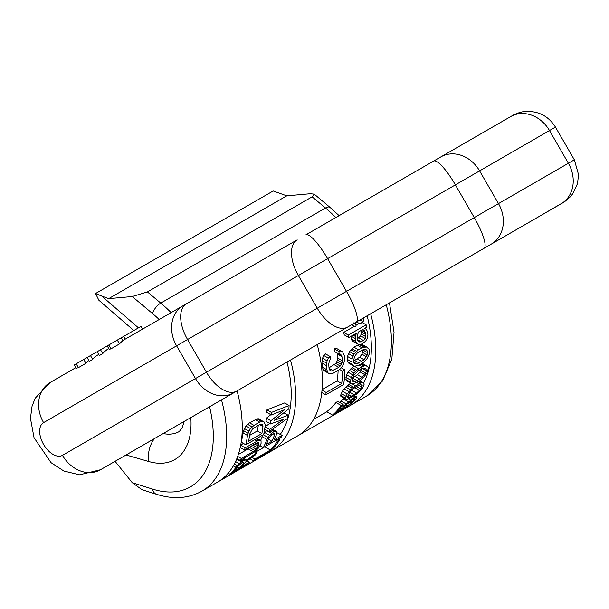 <?xml version="1.0" encoding="UTF-8"?>
<svg xmlns="http://www.w3.org/2000/svg" width="609" height="609" viewBox="0 0 609 609"><rect width="100%" height="100%" fill="white"/><g stroke="black" fill="none" stroke-linecap="round" stroke-linejoin="round"><path stroke-width="0.91" d="M228.208 473.193L229.806 474.114L247.612 463.837A119.63 69.068 -120 0 0 249.317 462.246L241.362 466.837A119.63 69.068 -120 0 0 245.587 461.995L255.27 454.969A119.63 69.068 -120 0 0 256.648 452.769L254.76 451.68M243.783 458.425L246.196 459.818L246.135 460.617L256.648 452.769M246.196 459.818L242.816 460.96L241.103 459.97M243.387 458.653L245.275 459.749M242.618 459.095L244.331 460.084M236.635 459.14L241.484 461.934L242.816 460.96M235.576 461.561L239.383 463.754L241.484 461.934M234.419 463.921L237.419 465.649L239.383 463.754M233.346 465.877L235.957 467.385L237.419 465.649M229.806 474.114A119.63 69.068 -120 0 0 235.957 467.385M217.177 482.343A119.63 69.068 -120 0 0 217.466 482.183A119.63 69.068 -120 0 0 237.091 390.879M363.611 382.939A113.335 65.429 -120 0 0 367.158 315.782M338.124 370.363A113.335 65.429 -120 0 1 337.173 380.907L322.039 389.646M342.593 351.873L336.275 348.264L334.311 348.888L338.848 351.507L340.812 350.883L342.593 351.873L344.222 355.359A119.63 69.068 -120 0 1 344.58 359.424L343.674 364.068L342.212 366.687L338.832 369.96L333.146 373.241L329.713 373.911L328.137 373.035L326.774 369.709A119.63 69.068 -120 0 0 326.416 365.644L327.056 360.848L328.304 358.1L330.131 356.539A119.63 69.068 -120 0 1 330.527 359.34L329.454 360.459L328.685 364.327A119.63 69.068 -120 0 1 329.043 368.392L330.367 370.843L331.547 371.064L338.764 367.349L341.36 364.502L342.311 360.734A119.63 69.068 -120 0 0 341.946 356.676L340.439 354.118L339.243 354.309A119.63 69.068 -120 0 0 338.848 351.507M328.137 373.035L323.676 370.462L322.306 367.128A113.335 65.429 -120 0 0 321.925 363.048L322.534 358.237L323.775 355.489L325.594 353.92L330.131 356.539M336.861 352.459L337.455 354.08A113.335 65.429 -120 0 1 337.835 358.153L337.584 360.163L335.803 363.459L329.005 367.836M339.243 354.309L334.729 351.705A113.335 65.429 -120 0 0 334.311 348.888M332.522 415.079L326.652 411.692A113.335 65.429 -120 0 0 335.947 402.488L341.078 405.449L342.974 404.353A119.63 69.068 -120 0 1 335.894 412.689L341.953 409.195L343.149 407.352A119.63 69.068 -120 0 0 344.633 405.632L352.847 398.263L356.745 396.969L355.999 399.07A119.63 69.068 -120 0 1 354.514 400.783L345.783 407.421A119.63 69.068 -120 0 0 347.541 405.868L352.619 401.879A119.63 69.068 -120 0 0 354.103 400.166L354.575 398.75L352.954 399.154L346.529 404.543A119.63 69.068 -120 0 1 345.044 406.256L344.412 407.566A119.63 69.068 -120 0 1 342.372 409.385L332.522 415.079A119.63 69.068 -120 0 0 341.078 405.449M342.974 404.353L337.835 401.392L335.947 402.488M339.274 402.541L344.047 398.134M359.752 380.709L363.702 382.992L364.197 384.112L362.469 388.253L358.884 392.234L355.702 394.739L347.541 399.23L345.752 399.116L340.842 396.284L340.568 395.294L342.41 391.214L344.222 388.808L350.761 383.023M361.86 363.109L367.349 366.245L368.239 367.592L367.478 372.289L362.865 378.288L359.645 380.785L354.43 383.472L352.055 383.876L346.605 380.762L345.882 379.514L346.688 374.839L348.082 372.19L350.951 368.643L354.057 366.078M353.167 365.697L348.706 363.124L347.602 361.655L347.191 359.287L347.488 356.448L349.543 351.583L353.943 347.16L358.419 349.741L361.83 347.777L366.519 346.947L368.993 349.178L369.457 351.576L369.1 354.377L366.77 359.089L364.068 361.875L358.747 365.354L354.263 366.306L352.048 364.228L351.941 359.021L354.012 354.164L358.419 349.741M359.287 344.549L353.943 347.16M367.745 347.625L362.05 344.367L360.459 344.344M364.776 328.327L366.176 329.142L367.463 331.578A119.63 69.068 -120 0 1 367.927 334.417L367.25 338.338L365.583 341.276L361.091 344.359L359.523 344.778L352.885 341.421L351.264 338.794A113.335 65.429 -120 0 0 350.845 336.374M348.835 337.531L344.222 334.866A113.335 65.429 -120 0 0 343.674 332.407L348.325 335.095A119.63 69.068 -120 0 1 348.835 337.531L356.798 332.94L355.565 335.262L355.336 338.574A119.63 69.068 -120 0 1 355.801 341.413L357.399 344.024M359.31 323.379L355.93 325.335M354.21 326.325L343.674 332.407M280.315 434.301A113.335 65.429 -120 0 0 287.022 362.05M251.692 445.857L248.145 448.863L238.325 454.527M243.455 443.443L240.707 445.027M245.853 444.821L241.278 442.18A113.335 65.429 -120 0 0 242.93 432.854L244.422 428.546L246.051 426.026L249.53 422.806L253.983 425.379L259.67 422.098L263.012 421.382L264.428 422.159L265.227 425.166A119.63 69.068 -120 0 1 263.659 434.544L245.853 444.821A119.63 69.068 -120 0 0 247.414 435.443L248.891 431.126L250.512 428.599L253.983 425.379M264.428 422.159L258.551 418.802L257.082 418.847L249.53 422.806M265.029 446.618A113.335 65.429 -120 0 1 264.793 446.816L255.567 452.144M260.005 445.712L263.301 447.615L281.107 437.331A119.63 69.068 -120 0 0 282.119 435.344L276.905 432.717M260.576 440.497A113.335 65.429 -120 0 0 262.182 436.691L263.21 434.697M263.796 433.951L266.932 430.434M264.945 427.419A113.335 65.429 -120 0 0 265.082 426.795L269.703 423.461M265.082 426.795L269.635 429.421L283.703 419.228L270.548 423.948L266.042 421.352A113.335 65.429 -120 0 0 266.438 418.155L270.807 414.676M266.438 418.155L270.914 420.735L284.822 409.591L271.317 414.973L266.856 412.4A113.335 65.429 -120 0 0 266.932 409.872L271.386 412.438L289.085 405.525A119.63 69.068 -120 0 1 288.872 408.829L274.157 420.385L288.126 415.254A119.63 69.068 -120 0 1 287.593 418.368L269.14 431.705A119.63 69.068 -120 0 0 269.635 429.421M289.085 405.525L284.624 402.945L266.932 409.872M258.285 425.31A113.335 65.429 -120 0 1 257.325 430.936L249.538 435.435M351.302 390.491L354.628 387.644M361.853 368.224L360.117 371.962L357.506 374.794L352.672 377.907M363.025 349.711L361.99 354.194L359.691 357.201L353.578 360.931M361.076 330.466A113.335 65.429 -120 0 1 361.335 331.935L360.711 335.894L357.453 338.779M349.817 404.703L350.738 405.236L297.892 435.747M350.738 405.236A119.63 69.068 -120 0 0 351.028 405.069A119.63 69.068 -120 0 0 370.653 313.764M297.314 436.082A119.63 69.068 -120 0 0 297.603 435.915A119.63 69.068 -120 0 0 317.228 344.61M108.676 298.646L286.763 195.832L310.316 193.731L314.229 194.142L312.158 196.821L147.431 291.924L132.237 296.545L108.676 298.646L101.673 296.027L138.464 327.863M141.996 489.697L132.237 482.678L115.071 461.325M133.843 330.527L98.886 300.275L95.544 293.53L101.673 296.027M286.763 195.832L273.182 190.967L95.544 293.53M269.787 451.033L270.602 451.505L217.756 482.016M270.602 451.505A119.63 69.068 -120 0 0 270.891 451.338A119.63 69.068 -120 0 0 290.516 360.033M264.694 429.139L269.14 431.705M283.855 412.78L288.126 415.254M271.317 414.973A119.63 69.068 -120 0 0 271.386 412.438M270.548 423.948A119.63 69.068 -120 0 0 270.914 420.735M239.086 468.154L233.399 471.435A119.63 69.068 -120 0 0 238.073 465.992L242.763 462.193L244.034 462.018L243.76 462.711A119.63 69.068 -120 0 1 239.086 468.154L237.251 467.088M244.475 450.028A119.63 69.068 -120 0 0 245.107 447.821L258.65 440.315L261.04 440.764L261.078 443.337A119.63 69.068 -120 0 1 260.545 444.737L258.087 448.49L254.082 452.243L240.273 460.45A119.63 69.068 -120 0 0 241.263 458.448L253.009 451.672L256.123 449.122L258.269 446.054A119.63 69.068 -120 0 0 258.81 444.646L258.536 442.804L256.222 443.245L244.475 450.028L240.197 447.554M249.69 434.133L252.301 429.155L259.525 424.587L262.091 424.29L262.951 426.475A119.63 69.068 -120 0 1 261.87 433.562L248.609 441.221A119.63 69.068 -120 0 0 249.69 434.133M270.99 450.34A119.63 69.068 -120 0 0 279.638 439.911L277.361 441.221A119.63 69.068 -120 0 1 270.419 450.066L254.882 459.034A119.63 69.068 -120 0 1 253.184 460.617L270.99 450.34M263.301 447.615A119.63 69.068 -120 0 0 266.902 439.409L269.475 435.29L274.065 431.416L276.296 431.355L276.981 432.154L276.752 433.722A119.63 69.068 -120 0 1 274.164 439.942L282.119 435.344M271.888 441.251L266.209 444.532A119.63 69.068 -120 0 0 268.919 437.962L271.903 434.491L274.065 433.539L274.606 434.681A119.63 69.068 -120 0 1 271.888 441.251L268.455 439.264M343.59 384.553A119.63 69.068 -120 0 0 344.892 369.884L342.616 371.193A119.63 69.068 -120 0 1 341.679 383.51L326.142 392.478A119.63 69.068 -120 0 1 325.777 394.838L343.59 384.553M363.702 382.992L361.639 382.718L358.83 383.739L352.162 388.192L347.153 393.954L345.425 398.096L345.752 399.116M349.376 397.258L347.754 397.235L347.473 396.665L350.061 391.716L352.832 388.976L357.879 385.771L360.033 384.819L361.807 384.934L361.86 387.073L360.734 389.006L356.569 393.102L349.376 397.258L347.587 396.231M367.349 366.245L364.898 365.758L361.936 366.687L355.428 371.224L351.187 377.435L350.426 382.132L351.172 383.396M354.88 381.592L352.923 381.371L352.39 380.655L352.352 378.927L353.943 375.106L358.716 370.47L363.603 368.034L365.689 368.323L366.374 370.835L365.651 372.997L362.073 377.435L354.88 381.592L352.383 380.153M356.943 363.931L354.697 363.55L353.943 362.705L353.54 360.764L354.552 356.608L356.729 353.524L358.967 351.766L363.923 349.368L366.298 349.825L367.113 350.708L367.562 352.672L367.204 355.047L364.144 359.774L356.943 363.931L353.829 362.134M366.176 329.142L364.372 328.563L366.648 327.246A119.63 69.068 -120 0 0 366.131 324.81L348.325 335.095M363.809 329.971L362.477 329.659L358.686 331.844L357.262 335.353L357.232 337.485A119.63 69.068 -120 0 1 357.696 340.317L358.724 341.756L359.988 342.03L363.459 340.522L365.233 338.505L365.88 334.562A119.63 69.068 -120 0 0 365.567 332.666L363.809 329.971M354.552 323.059L355.481 323.592A119.63 69.068 -120 0 1 356.12 326.104L354.476 326.477L352.482 324.254M355.481 323.592L353.936 322.732M364.03 317.586L363.192 321.445L360.665 323.478L357.886 322.785L356.592 321.194M360.619 319.558L361.54 320.09L362.21 318.636M361.54 320.09L359.516 320.677L358.488 320.106M247.064 460.944L249.317 462.246M242.824 462.17L243.76 462.711M240.669 445.255L245.107 447.821M254.631 439.759L256.853 441.038M257.721 442.743L258.932 443.443M256.32 443.207L258.81 444.646M254.821 444.06L258.269 446.054M252.956 445.133L257.325 447.653M251.289 446.328L256.123 449.122M249.827 447.653L254.676 450.454M248.145 448.863L253.009 451.672M237.693 456.392L241.263 458.448M236.893 458.501L240.273 460.45M256.96 438.411L261.04 440.764M256.929 438.427L259.959 440.178M256.153 438.876L258.65 440.315M242.93 432.854L247.414 435.443M258.551 418.802L263.012 421.382M257.082 418.847L261.543 421.42M255.209 419.525L259.67 422.098M247.612 424.321L252.073 426.894M246.051 426.026L250.512 428.599M244.422 428.546L248.891 431.126M243.524 430.616L248 433.197M261.124 424.146L262.738 425.074M259.632 424.557L262.951 426.475M257.325 430.936L261.87 433.562M250.025 458.798L253.184 460.617M278.138 439.043L279.638 439.911M275.869 440.36L277.361 441.221M264.793 446.816L270.419 450.066M251.997 457.367L254.882 459.034M266.681 430.639L271.309 433.319M270.206 430.936L272.55 432.291M264.824 432.603L269.475 435.29M263.301 434.75L267.891 437.399M262.182 436.691L266.902 439.409M272.596 429.216L276.296 431.355M272.238 429.474L275.101 431.126M271.561 429.969L274.065 431.416M273.106 433.814L274.606 434.681M321.765 392.516L325.777 394.838M341.268 367.79L344.892 369.884M339.517 369.404L342.616 371.193M337.173 380.907L341.679 383.51M322.009 390.087L326.142 392.478M339.883 354.202L341.367 355.062M337.455 354.08L341.946 356.676M337.835 358.153L342.311 360.734M337.584 360.163L342.045 362.736M336.899 361.921L341.36 364.502M335.803 363.459L340.264 366.032M334.303 364.776L338.764 367.349M329.043 368.3L333.077 370.63M329.522 369.899L331.547 371.064M323.775 355.489L328.304 358.1M322.534 358.237L327.056 360.848M322.032 360.528L326.531 363.131M321.925 363.048L326.416 365.644M322.306 367.128L326.774 369.709M322.831 369.138L327.292 371.711M336.275 348.264L340.812 350.883M353.943 398.796L354.659 399.215M352.657 399.329L354.103 400.166M350.624 400.73L352.619 401.879M349.086 401.993L351.195 403.204M347.67 403.333L349.619 404.46M346.11 405.038L347.541 405.868M344.664 406.774L345.783 407.421M354.415 395.622L356.745 396.969M354.042 395.873L355.854 396.916M352.931 396.558L354.369 397.388M351.416 397.433L352.847 398.263M348.599 398.857L350.548 399.984M343.225 398.788L348.409 401.78M340.911 400.905L346.171 403.942M342.821 404.589L344.633 405.632M341.527 406.416L343.149 407.352M340.621 407.596L342.212 408.51M340.165 408.159L341.953 409.195M359.729 380.724L362.926 382.566M358.967 381.181L361.639 382.718M358.199 381.622L360.612 383.015M356.676 382.498L358.83 383.739M352.215 383.86L355.42 385.71M348.751 384.477L353.41 387.172M347.495 385.497L352.162 388.192M345.737 387.088L350.419 389.79M344.222 388.808L348.927 391.526M342.41 391.214L347.153 393.954M341.147 393.498L345.942 396.261M340.568 395.294L345.425 398.096M348.257 394.419L351.477 396.276M361.015 384.888L362.172 385.558M358.853 385.345L361.86 387.073M356.509 386.563L360.734 389.006M354.689 387.682L359.5 390.46M351.652 390.262L356.569 393.102M349.703 392.188L354.126 394.746M362.233 363.322L366.336 365.689M361.472 363.779L364.898 365.758M360.711 364.22L363.801 366.001M359.188 365.096L361.936 366.687M354.446 366.298L358.526 368.658M352.124 367.577L356.6 370.158M350.951 368.643L355.428 371.224M349.353 370.325L353.837 372.914M348.082 372.19L352.573 374.779M346.688 374.839L351.187 377.435M345.935 377.413L350.457 380.024M345.882 379.514L350.426 382.132M352.619 378.09L357.064 380.655M364.753 368.194L366.291 369.084M362.378 368.529L366.374 370.835M361.114 370.379L365.651 372.997M360.117 371.962L364.669 374.596M357.506 374.794L362.073 377.435M355.138 376.484L359.721 379.125M362.05 344.367L366.519 346.947M360.68 344.466L364.936 346.924M359.63 344.747L363.763 347.13M357.354 345.189L361.83 347.777M352.086 348.706L356.562 351.286M350.99 349.81L355.466 352.39M349.543 351.583L354.012 354.164M348.5 353.578L352.969 356.158M347.488 356.448L351.941 359.021M347.191 359.287L351.644 361.86M347.602 361.655L352.048 364.228M354.75 360.467L359.203 363.04M365.233 349.619L367.113 350.708M363.109 350.099L367.562 352.672M362.751 352.474L367.204 355.047M361.99 354.194L366.443 356.767M359.691 357.201L364.144 359.774M357.399 358.937L361.86 361.51M362.127 322.496L366.131 324.81M355.664 333.587L356.136 333.861M354.164 334.455L355.565 335.262M353.045 335.102L355.374 336.442M351.18 336.176L355.336 338.574M351.264 338.794L355.801 341.413M351.926 340.454L356.455 343.065M364.761 328.342L365.225 328.609M362.614 329.69L364.844 330.976M361.411 330.268L365.567 332.666M361.335 331.935L365.88 334.562M361.259 334.044L365.796 336.663M360.711 335.894L365.233 338.505M358.952 337.919L363.459 340.522M357.612 339.769L361.19 341.839M358.168 340.979L359.988 342.03M356.455 321.955L357.886 322.785M351.538 324.795L353.464 325.914M351.903 324.589L352.832 325.122M361.746 318.903L362.165 319.146M359.858 319.991L360.787 320.532M359.089 320.433L359.516 320.677M88.823 360.467A31.478 25.707 60 0 0 85.968 363.276L78.401 367.646L76.155 368.278L74.229 364.943L87.11 357.506L97.174 351.697L99.389 355.527L102.738 353.593A31.478 25.707 60 0 1 108.379 348.866L104.954 350.845M562.541 202.98L533.591 219.689L564.771 201.587L569.834 197.308L572.688 193.86L577.507 183.644L578.55 174.676L574.348 159.809L498.489 203.604L479.595 170.893L549.485 130.539L568.372 163.258A31.478 26.629 -120 0 1 561.049 203.832L491.166 244.186A31.478 26.629 -120 0 0 498.489 203.604L474.274 217.58A31.478 6.958 -120 0 1 483.995 248.327L416.122 287.517A31.409 26.766 -112.5 0 1 415.825 287.684M416.122 287.517L501.504 238.218A26.415 20.546 -125.6 0 1 501.329 238.317M501.504 238.218L477.007 252.354M512.283 115.672L433.623 161.081A31.478 6.958 60 0 1 455.387 184.87L298.38 275.519L317.266 308.23L206.443 372.213A31.478 16.793 -120 0 0 236.726 391.085L347.549 327.102A31.478 16.793 -120 0 1 317.266 308.23L346.498 291.361L327.604 258.642A31.478 6.958 60 0 0 305.84 234.861L440.794 156.939A31.478 26.629 60 0 1 479.595 170.893L455.387 184.87L474.274 217.58L346.498 291.361A31.478 6.958 -120 0 1 356.212 322.1L534.93 218.913M477.068 252.324L263.743 375.487A26.415 22.419 53.3 0 0 263.826 375.433M263.743 375.487L171.258 428.888A31.409 24.284 66.2 0 0 171.365 428.827M163.174 433.547A56.667 32.719 60 0 0 179.305 431.507L182.335 427.571L184.063 421.489L100.47 469.752L233.475 392.957A31.478 25.707 -120 0 1 195.481 378.547L206.443 372.213L187.557 339.502L298.38 275.519A31.478 16.793 60 0 1 297.184 239.855L122.835 340.515M98.749 354.423L98.308 354.674A31.478 25.707 60 0 0 92.675 359.401L90.467 355.572M87.11 357.506L89.317 361.343L92.675 359.401M75.805 367.669L50.105 382.513A31.478 25.707 60 0 0 43.582 422.623A18.887 10.909 -120 0 0 43.582 444.433A18.887 10.909 -120 0 0 62.468 455.342L195.481 378.547L176.587 345.836L43.582 422.623M121.26 337.789L122.919 340.667A31.478 25.707 60 0 0 119.516 343.902L117.309 340.073L141.029 326.378L142.605 329.104M97.174 351.697L107.214 345.897L109.194 349.322L110.983 348.835L119.516 343.902M107.214 345.897L117.309 340.073M125.21 339.152L123.635 336.419M102.738 353.593L100.531 349.764M85.968 363.276L83.753 359.447M190.815 417.599A78.706 45.439 60 0 1 148.855 461.553A22.038 15.423 -73.9 0 1 154.389 438.625M148.855 461.553L126.086 454.969M132.237 296.545L152.6 313.627A9.447 4.111 -50 0 1 160.753 303.099A119.63 69.068 60 0 1 171.137 312.63M132.237 482.678L152.6 489.111A110.183 63.618 -120 0 0 209.572 406.766M159.2 319.519A110.183 63.618 -120 0 0 152.6 313.627M152.6 489.111A9.447 6.524 107.5 0 0 156.437 494.257C173.253 499.593 188.402 498.565 201.883 491.174A119.63 69.068 60 0 0 221.509 399.877M398.88 297.474A31.478 25.707 60 0 1 398.758 297.535L531.771 220.747L389.486 302.894L394.038 332.362L391.838 358.983L382.635 380.914L366.61 396.071A119.63 69.068 -120 0 0 386.235 304.766M335.863 217.527A119.63 69.068 -120 0 0 325.48 207.996L160.753 303.099L147.431 291.924M314.229 194.134L330.07 207.433A9.447 4.111 130 0 0 325.48 207.996L312.158 196.821M50.105 382.513L35.17 398.256L32.041 406.317L30.45 418.345L34.043 437.696L51.042 462.673L63.876 471.039L79.596 474.822L100.47 469.752A31.478 25.707 -120 0 1 62.468 455.342M187.557 339.502L176.587 345.836A31.478 25.707 60 0 1 183.111 305.718L186.362 303.845A31.478 16.793 60 0 0 186.362 303.845A31.478 16.793 60 0 0 187.557 339.502M555.454 127.098C548.404 115.976 538.295 110.785 525.133 111.5C519.378 111.805 512.26 115.482 512.451 115.573L510.685 116.593A31.478 26.629 60 0 1 549.485 130.539L555.454 127.098L574.348 159.809M389.486 302.894L398.758 297.535A50.372 29.08 60 0 1 398.659 297.595M110.983 348.835L108.767 345.006M78.401 367.646L76.186 363.817M533.796 219.575A31.478 30.701 60 0 1 533.591 219.689L531.771 220.747A31.478 25.707 60 0 0 531.946 220.641M326.812 411.783L313.605 419.403M141.699 489.606L156.437 494.257M366.61 396.071L351.028 405.069M297.603 435.915L270.891 451.338M217.466 482.183L201.883 491.174M330.07 207.433L339.114 215.647M158.18 436.432L171.258 428.888M184.063 421.497L100.47 469.752M426.498 165.199L365.75 200.27"/></g></svg>
